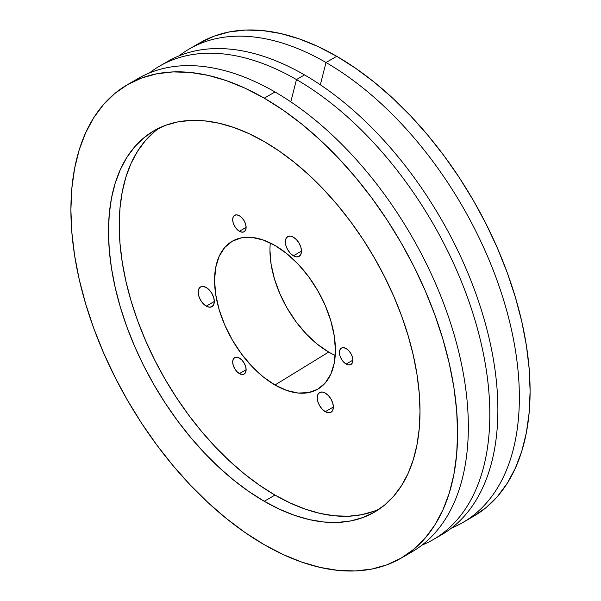<?xml version="1.0" encoding="UTF-8"?>
<svg xmlns="http://www.w3.org/2000/svg" width="601" height="601" viewBox="0 0 601 601"><rect width="100%" height="100%" fill="white"/><g stroke="black" fill="none" stroke-linecap="round" stroke-linejoin="round"><path stroke-width="0.9" d="M293.408 255.793A11.396 6.581 60 0 1 285.963 245.756A11.396 6.581 60 0 1 287.714 236.621A11.396 6.581 60 0 1 293.408 237.185L296.488 239.679L299.103 243.202L300.853 247.229L301.462 251.143L293.408 255.793L290.321 253.306L287.714 249.776L285.963 245.756L285.347 241.842L285.963 238.635L287.714 236.621L290.321 236.118L293.408 237.185A11.396 6.581 60 0 1 300.853 247.229A11.396 6.581 60 0 1 299.103 256.357L296.488 256.867L293.408 255.793L301.462 251.143L300.853 254.351L299.103 256.357A11.396 6.581 60 0 1 293.408 255.793M325.306 411.685A11.396 6.581 60 0 1 317.869 401.648A11.396 6.581 60 0 1 319.612 392.521A11.396 6.581 60 0 1 325.306 393.084L328.394 395.571L331.008 399.094L332.751 403.121L333.367 407.035L325.306 411.685L322.226 409.198L319.612 405.675L317.869 401.648L317.253 397.734L317.869 394.526L319.612 392.521L322.226 392.01L325.306 393.084A11.396 6.581 60 0 1 332.751 403.121A11.396 6.581 60 0 1 331.008 412.248L328.394 412.759L325.306 411.685L333.367 407.035L332.751 410.243L331.008 412.248A11.396 6.581 60 0 1 325.306 411.685M206.248 306.112A11.396 6.581 60 0 1 198.811 296.075A11.396 6.581 60 0 1 200.554 286.947A11.396 6.581 60 0 1 206.248 287.511L209.336 289.998L211.95 293.521L213.693 297.548L214.309 301.462L206.248 306.112L203.168 303.625L200.554 300.102L198.811 296.075L198.195 292.161L198.811 288.953L200.554 286.947L203.168 286.437L206.248 287.511A11.396 6.581 60 0 1 213.693 297.548A11.396 6.581 60 0 1 211.95 306.675L209.336 307.186L206.248 306.112L214.309 301.462L213.693 304.669L211.95 306.675A11.396 6.581 60 0 1 206.248 306.112M239.408 373.604A9.496 5.484 60 0 1 233.203 365.235A9.496 5.484 60 0 1 234.66 357.625A9.496 5.484 60 0 1 239.408 358.098L241.978 360.172L244.156 363.109L245.606 366.467L246.117 369.728L239.408 373.604L236.839 371.531L234.66 368.593L233.203 365.235L232.692 361.975L233.203 359.3L234.66 357.625L236.839 357.204L239.408 358.098A9.496 5.484 60 0 1 245.606 366.467A9.496 5.484 60 0 1 244.156 374.07L241.978 374.498L239.408 373.604L246.117 369.728L245.606 372.395L244.156 374.07A9.496 5.484 60 0 1 239.408 373.604M239.408 231.272A9.496 5.484 60 0 1 233.203 222.911A9.496 5.484 60 0 1 234.66 215.301A9.496 5.484 60 0 1 239.408 215.774L241.978 217.847L244.156 220.785L245.606 224.135L246.117 227.396L239.408 231.272L236.839 229.199L234.66 226.261L233.203 222.911L232.692 219.65L233.203 216.976L234.66 215.301L236.839 214.88L239.408 215.774A9.496 5.484 60 0 1 245.606 224.135A9.496 5.484 60 0 1 244.156 231.746L241.978 232.166L239.408 231.272L246.117 227.396L245.606 230.07L244.156 231.746A9.496 5.484 60 0 1 239.408 231.272M346.153 364.063A9.496 5.484 60 0 1 339.948 355.702A9.496 5.484 60 0 1 341.406 348.092A9.496 5.484 60 0 1 346.153 348.565L348.723 350.638L350.901 353.576L352.351 356.926L352.862 360.187L346.153 364.063L343.584 361.99L341.406 359.052L339.948 355.702L339.437 352.441L339.948 349.767L341.406 348.092L343.584 347.671L346.153 348.565A9.496 5.484 60 0 1 352.351 356.926A9.496 5.484 60 0 1 350.901 364.537L348.723 364.957L346.153 364.063L352.862 360.187L352.351 362.861L350.901 364.537A9.496 5.484 60 0 1 346.153 364.063M270.322 242.969A83.073 47.96 -120 0 0 328.694 352.051L274.988 385.001A85.447 49.335 60 0 1 218.914 308.839A85.447 49.335 60 0 1 233.218 240.7A85.447 49.335 60 0 1 274.988 245.463L286.775 253.607L298.111 264.117L308.553 276.595L317.711 290.561L325.224 305.473L330.813 320.761L334.246 335.831L335.411 350.113L334.246 363.057L330.813 374.16L325.224 382.995L317.711 389.23L308.553 392.618L298.111 393.039L286.775 390.462L274.988 385.001L263.2 376.85L251.864 366.34L241.422 353.861L232.264 339.896L224.751 324.983L219.17 309.703L215.729 294.625L214.565 280.344L215.729 267.407L219.17 256.304L224.751 247.462L232.264 241.226L241.422 237.838L251.864 237.418L263.2 239.994L274.988 245.463A85.447 49.335 60 0 1 330.55 319.897A85.447 49.335 60 0 1 318.65 388.667A85.447 49.335 60 0 1 274.988 385.001L328.694 352.051A83.073 47.96 -120 0 0 335.23 355.401M264.245 501.279A220.266 127.172 60 0 1 120.35 307.179A220.266 127.172 60 0 1 154.111 130.672A220.266 127.172 60 0 1 264.245 141.581L248.979 133.632L233.864 127.495L219.034 123.22L204.64 120.861L190.825 120.425L177.716 121.935L165.44 125.361L154.111 130.672L143.849 137.824L134.744 146.742L126.886 157.342L120.35 169.527L115.204 183.17L111.486 198.15L109.247 214.309L108.496 231.505L109.247 249.565L111.486 268.324L115.204 287.586L120.35 307.179L126.886 326.906L134.744 346.582L143.849 366.017L154.111 385.016L165.44 403.406L177.716 421.008L190.825 437.656L204.64 453.177L219.034 467.435L233.864 480.282L248.979 491.595L264.245 501.279L279.51 509.227L294.633 515.365L309.462 519.64L323.849 521.999L337.672 522.434L350.781 520.924L363.057 517.499L374.378 512.187L384.648 505.035L393.753 496.118L401.611 485.518L408.147 473.333L413.293 459.69L417.004 444.71L419.25 428.551L420.001 411.354L419.25 393.294L417.004 374.536L413.293 355.274L408.147 335.681L401.611 315.953L393.753 296.278L384.648 276.851L374.378 257.844L363.057 239.453L350.781 221.852L337.672 205.204L323.849 189.683L309.462 175.432L294.633 162.578L279.51 151.264L264.245 141.581A220.266 127.172 60 0 1 408.147 335.681A220.266 127.172 60 0 1 374.378 512.187A220.266 127.172 60 0 1 264.245 501.279L274.988 495.081L264.245 501.279M159.618 127.795A220.266 127.172 -120 0 0 132.588 305.871A220.266 127.172 -120 0 0 274.988 495.081L290.253 503.022L305.376 509.167L320.198 513.434L334.592 515.801L348.407 516.229L361.524 514.726L373.799 511.301M467.991 519.294A273.432 157.868 -120 0 0 473.468 516.372A273.432 157.868 -120 0 0 515.38 297.262A273.432 157.868 -120 0 0 336.755 56.306L326.012 62.512A273.432 157.868 60 0 1 504.645 303.467A273.432 157.868 60 0 1 462.725 522.577A273.432 157.868 60 0 1 451.561 528.046A273.432 157.868 -120 0 0 507.409 313.241A273.432 157.868 -120 0 0 326.012 62.512L320.341 84.794L326.012 62.512A273.432 157.868 -120 0 0 178.978 55.901A273.432 157.868 60 0 1 189.292 48.966A273.432 157.868 60 0 1 326.012 62.512L336.755 56.306L317.801 46.442L299.035 38.825L280.629 33.521L262.765 30.583L245.606 30.05L229.334 31.921L214.091 36.173L200.035 42.769L189.292 48.966M163.84 63.796A273.432 157.868 60 0 1 304.527 74.915A273.432 157.868 60 0 1 484.233 319.537A273.432 157.868 60 0 1 437.16 537.204A273.432 157.868 -120 0 0 441.247 534.98A273.432 157.868 -120 0 0 483.159 315.871A273.432 157.868 -120 0 0 304.527 74.915L296.473 79.565L290.801 101.847L296.473 79.565A273.432 157.868 60 0 1 475.106 320.521A273.432 157.868 60 0 1 433.186 539.63A273.432 157.868 60 0 1 422.022 545.099A273.432 157.868 -120 0 0 477.87 330.295A273.432 157.868 -120 0 0 296.473 79.565L304.527 74.915A273.432 157.868 -120 0 0 167.814 61.37L159.753 66.02A273.432 157.868 60 0 1 296.473 79.565A273.432 157.868 -120 0 0 149.439 72.954A273.432 157.868 60 0 1 159.753 66.02M133.009 81.706A273.432 157.868 60 0 1 274.988 91.968L264.245 98.173A273.432 157.868 60 0 1 442.877 339.122A273.432 157.868 60 0 1 400.965 558.231A273.432 157.868 60 0 1 264.245 544.694L245.298 532.674L226.524 518.625L208.119 502.676L190.254 484.977L173.103 465.707L156.831 445.048L141.588 423.194L127.532 400.364L114.783 376.774L103.485 352.652L93.726 328.229L85.62 303.738L79.227 279.42L74.614 255.5L71.827 232.219L70.895 209.802L71.827 188.459L74.614 168.393L79.227 149.799L85.62 132.859L93.726 117.736L103.485 104.574L114.783 93.508L127.532 84.628L141.588 78.032L156.831 73.78L173.103 71.91L190.254 72.443L208.119 75.38L226.524 80.684L245.298 88.302L264.245 98.173L283.199 110.186L301.965 124.234L320.371 140.191L338.235 157.883L355.394 177.152L371.666 197.812L386.909 219.665L400.965 242.496L413.706 266.085L425.012 290.208L434.763 314.631L442.877 339.122L449.27 363.44L453.883 387.36L456.662 410.641L457.594 433.058L456.662 454.409L453.883 474.467L449.27 493.06L442.877 510.001L434.763 525.124L425.012 538.286L413.706 549.359L400.965 558.231L386.909 564.827L371.666 569.079L355.394 570.95L338.235 570.417L320.371 567.479L301.965 562.175L283.199 554.558L264.245 544.694A273.432 157.868 60 0 1 85.62 303.738A273.432 157.868 60 0 1 127.532 84.628A273.432 157.868 60 0 1 264.245 98.173L274.988 91.968A273.432 157.868 60 0 1 455.04 337.807A273.432 157.868 60 0 1 406.231 554.948A273.432 157.868 -120 0 0 411.708 552.034A273.432 157.868 -120 0 0 453.62 332.924A273.432 157.868 -120 0 0 274.988 91.968A273.432 157.868 -120 0 0 138.275 78.423L127.532 84.628M462.725 522.577L473.468 516.372L486.217 507.492L497.515 496.426L507.274 483.264L515.38 468.141L521.773 451.201L526.386 432.607L529.173 412.541L530.105 391.198L529.173 368.781L526.386 345.5L521.773 321.58L515.38 297.262L507.274 272.771L497.515 248.348L486.217 224.226L473.468 200.636L459.412 177.806L444.169 155.952L427.897 135.293L410.746 116.023L392.881 98.324L374.476 82.375L355.702 68.326L336.755 56.306A273.432 157.868 -120 0 0 200.035 42.769M269.954 250.309L271.081 264.192L274.424 278.849L279.856 293.709L287.158 308.2L296.06 321.775L306.217 333.908L317.238 344.133L328.694 352.051M154.592 131.619L145.487 140.544L137.629 151.144L131.093 163.329L125.94 176.972L122.228 191.944L119.982 208.111L119.238 225.307L119.982 243.367L122.228 262.119L125.94 281.388L131.093 300.973L137.629 320.701L145.487 340.376L154.592 359.811L164.854 378.818L176.183 397.208L188.459 414.81L201.568 431.45L215.383 446.979L229.777 461.23L244.599 474.076L259.722 485.398L274.988 495.081A220.266 127.172 -120 0 0 379.622 508.859M411.708 552.034L400.965 558.231M441.247 534.98L433.186 539.63"/></g></svg>
